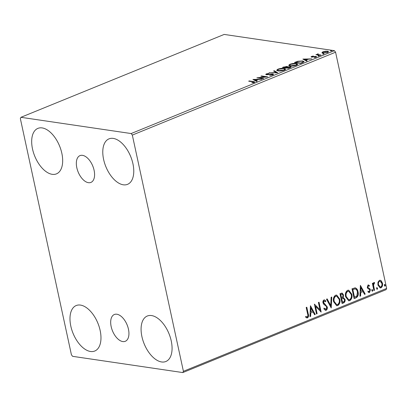<?xml version="1.0" encoding="UTF-8"?>
<svg xmlns="http://www.w3.org/2000/svg" width="407" height="407" viewBox="0 0 407 407"><rect width="100%" height="100%" fill="white"/><g stroke="black" fill="none" stroke-linecap="round" stroke-linejoin="round"><path stroke-width="0.61" d="M122.766 341.565A14.469 7.901 -112.2 0 0 125.275 341.295A14.469 7.901 -112.2 0 0 127.89 327.035A14.469 7.901 -112.2 0 0 116.86 314.229A14.469 7.901 -112.2 0 0 114.347 314.499A14.469 7.901 -112.2 0 0 111.737 328.764A14.469 7.901 -112.2 0 0 122.766 341.565M88.416 182.682A14.469 7.901 -112.2 0 0 90.924 182.412A14.469 7.901 -112.2 0 0 93.534 168.152A14.469 7.901 -112.2 0 0 82.504 155.347A14.469 7.901 -112.2 0 0 79.996 155.616A14.469 7.901 -112.2 0 0 77.386 169.882A14.469 7.901 -112.2 0 0 88.416 182.682M42.16 127.92A24.562 13.411 67.8 0 1 60.882 149.654A24.562 13.411 67.8 0 1 56.451 173.865A24.562 13.411 67.8 0 1 52.193 174.323A24.562 13.411 67.8 0 1 33.466 152.589A24.562 13.411 67.8 0 1 37.902 128.378A24.562 13.411 67.8 0 1 42.16 127.92M151.562 315.562A24.562 13.411 67.8 0 1 170.284 337.291A24.562 13.411 67.8 0 1 165.853 361.502A24.562 13.411 67.8 0 1 161.594 361.96A24.562 13.411 67.8 0 1 142.872 340.232A24.562 13.411 67.8 0 1 147.303 316.015A24.562 13.411 67.8 0 1 151.562 315.562M80.464 305.082A24.562 13.411 67.8 0 1 99.186 326.816A24.562 13.411 67.8 0 1 94.755 351.027A24.562 13.411 67.8 0 1 90.496 351.485A24.562 13.411 67.8 0 1 71.769 329.751A24.562 13.411 67.8 0 1 76.206 305.54A24.562 13.411 67.8 0 1 80.464 305.082M113.258 138.4A24.562 13.411 67.8 0 1 131.98 160.129A24.562 13.411 67.8 0 1 127.549 184.34A24.562 13.411 67.8 0 1 123.29 184.798A24.562 13.411 67.8 0 1 104.568 163.07A24.562 13.411 67.8 0 1 109 138.858A24.562 13.411 67.8 0 1 113.258 138.4M377.961 282.229L379.385 280.357L380.219 280.245L381.313 280.861L382.468 283.17C382.926 285.205 382.432 286.747 380.993 287.8L380.148 287.922L377.91 285.027L377.961 282.229M373.916 290.547L372.359 283.358L372.985 283.104L373.214 284.162L374.038 282.534L374.562 282.59L374.435 283.476L374.125 283.46L373.58 285.373L374.537 290.298L373.916 290.547M374.038 282.534L374.562 282.59L374.206 282.539L374.079 283.414L373.774 283.409L374.435 283.476M368.025 284.986L369.444 285.521L369.215 286.289L368.254 285.856L367.862 287.067L368.152 287.663L369.943 288.838L370.385 289.865L369.525 292.48L368.935 292.552L368.035 292.028L368.243 291.214L369.261 291.626L369.77 290.155L369.475 289.53L367.689 288.385L367.251 287.357L368.025 284.986L368.447 284.941M368.335 285.831L367.897 285.806L367.506 287.016L367.862 287.067M368.773 291.61L369.261 291.626M355.998 297.858L354.121 298.621L351.994 288.782L355.219 287.851C356.771 288.426 357.717 289.738 358.058 291.799C358.765 294.597 358.079 296.617 355.998 297.858L354.085 298.438M341.921 293.02L343.147 294.841L342.847 297.247L345.019 299.293C345.365 300.921 344.927 302.111 343.717 302.864L342.099 303.525L339.972 293.681L342.109 293.035L343.503 294.897L343.274 297.308M331.217 307.962L326.5 299.176L327.177 298.901L330.759 305.565L331.11 297.298L331.786 297.018L331.217 307.962M317.124 313.711L316.504 313.965L314.372 304.121L320.004 309.813L318.416 302.472L319.037 302.218L321.164 312.062L315.542 306.385L317.124 313.711L316.463 313.782M307.6 314.006L306.186 307.458L306.807 307.204L308.247 313.853C308.882 315.537 308.638 316.89 307.514 317.903L305.738 317.389L305.891 316.504L307.29 316.895C307.946 316.097 308.053 315.135 307.6 314.006M305.535 316.453L307.29 316.895M183.404 371.301L132.331 135.083L131.14 133.547L20.935 117.308L20.35 118.585L71.423 354.797L72.614 356.334L182.819 372.573L183.404 371.301L386.65 288.415L335.577 52.203L132.331 135.083M310.434 305.728L315.257 314.469L314.58 314.748L313.069 311.93L310.8 312.856L310.648 316.351L309.971 316.626L310.434 305.728M326.144 310.307L325.514 310.383L323.865 308.893L324.262 308.191L325.88 309.315L326.653 307.183L326.241 306.303L323.646 304.197L323.005 302.828C322.715 301.556 323.031 300.59 323.952 299.939L324.491 299.873L325.87 300.971L325.519 301.775L324.16 300.951L323.616 302.533L327.279 306.944C327.584 308.425 327.208 309.544 326.144 310.307L325.341 310.348M325.351 309.305L325.88 309.315M324.318 300.91L323.804 300.9L323.26 302.477L323.616 302.533M333.582 301.689C332.931 298.901 333.577 296.744 335.526 295.223L336.681 295.06L339.789 299.104C340.44 301.902 339.779 304.049 337.81 305.545L336.686 305.698L333.582 301.689M345.604 296.784C344.953 293.996 345.599 291.839 347.547 290.318L348.702 290.16L351.816 294.205C352.462 296.998 351.801 299.145 349.832 300.646L348.707 300.793L345.604 296.784M360.388 285.358L365.211 294.098L364.535 294.378L363.024 291.56L360.75 292.485L360.602 295.981L359.925 296.255L360.388 285.358M372.14 289.626L372.832 290.237L372.491 291.27L371.8 290.659L372.334 289.601M371.784 289.575L372.476 290.186L372.308 291.29M376.907 287.683L377.599 288.293L377.258 289.321L376.567 288.716L377.101 287.657M376.551 287.632L377.243 288.237L377.075 289.346M384.676 284.513L385.373 285.124L385.032 286.152L384.335 285.546L384.869 284.488M384.325 284.462L385.017 285.068L384.844 286.177M386.65 288.415L386.065 289.692L182.819 372.573M321.983 52.584L322.904 51.791L325.33 51.221L327.549 51.211L328.551 51.704L327.61 52.488L322.99 53.073L321.983 52.584M317.302 54.879L317.562 53.973L318.188 53.8L318.111 54.599L321.103 55.093L320.482 55.347L315.939 54.68L317.139 54.375M318.015 54.095L318.203 55.011M311.548 56.425L313.395 56.029L312.144 56.492L312.154 56.827L315.232 56.415L316.692 56.7L314.245 57.596L315.511 57.107L315.542 56.69L311.559 57.082L311.045 56.848L311.548 56.425L311.67 56.985L311.945 56.888M312.144 56.492L312.22 57.117M315.567 57.356L315.542 56.69M302.569 62.653L300.687 63.421L294.464 62.505L297.838 61.254L302.63 60.943L304.065 61.584L302.569 62.653M288.665 68.32L282.443 67.404L286.991 66.407L287.556 66.911L290.425 66.626L291.158 66.977L288.665 68.32M287.637 66.702L287.607 67.145M277.783 72.761L268.971 72.899L276.333 72.517L273.58 71.022L274.257 70.747L277.783 72.761M263.69 78.51L263.07 78.76L256.848 77.844L265.527 76.882L260.887 76.195L261.513 75.941L267.73 76.862L259.061 77.823L263.69 78.51M253.602 82.667L253.541 82.382C253.993 82.026 253.749 81.827 252.798 81.792L248.662 81.181L249.282 80.932L253.485 81.548L254.833 81.96L254.182 82.473L251.775 82.789L253.871 82.097L253.993 82.657M131.14 133.547L334.386 50.666L224.181 34.427L20.935 117.308M252.91 79.451L261.823 79.268L258.323 79.589L256.054 80.515L257.214 81.146L256.537 81.425L252.91 79.451M272.817 74.873L269.643 75.417L272.135 74.796L272.212 74.181L267.592 74.705L265.705 74.405L266.32 73.891L268.935 73.413L266.951 73.993L266.921 74.44L272.843 73.932L273.519 74.267L272.817 74.873M272.756 74.944L272.212 74.181M266.951 73.993L266.987 74.735M278.123 70.91L276.679 70.228L277.895 69.175C280.418 68.356 282.555 68.091 284.31 68.371L285.719 69.032L284.483 70.116C281.985 70.92 279.863 71.184 278.123 70.91M290.145 66.01L288.7 65.324L289.916 64.27C292.44 63.456 294.576 63.187 296.332 63.467L297.741 64.133L296.505 65.217C294.007 66.015 291.885 66.28 290.145 66.01M302.864 59.081L311.777 58.898L308.277 59.219L306.003 60.144L307.168 60.775L306.491 61.055L302.864 59.081M318.076 56.085L318.076 55.8L319.113 55.662L319.113 55.952L318.076 56.085L318.076 55.8L318.137 56.095M319.169 55.927L319.113 55.662L319.113 55.952M322.843 54.141L322.843 53.856L323.88 53.719L323.88 54.009L322.843 54.141L322.843 53.856L322.904 54.151M323.936 53.983L323.88 53.719L323.88 54.009M330.616 50.972L330.616 50.687L331.649 50.549L331.654 50.839L330.616 50.972L330.616 50.687L330.677 50.982M331.71 50.814L331.649 50.549L331.654 50.839M334.386 50.666L335.577 52.203M249.359 81.288L249.282 80.932M253.882 82.153L254.563 82.29M253.098 82.794L253.042 82.535M253.846 79.96L254.523 79.95M256.695 81.359L256.054 80.515M257.489 79.93L257.417 79.604L254.461 79.65L254.579 80.215L256.105 80.754M255.8 80.876L255.682 80.311L257.417 79.604M254.461 79.65L255.682 80.311M261.589 76.297L261.513 75.941M259.137 78.185L259.061 77.823M272.197 75.081L272.135 74.796M266.066 74.644L266.443 74.456L266.32 73.891M272.649 74.461L272.96 74.491L272.843 73.932M272.96 74.491L273.356 74.583M269.709 72.889L269.648 72.624M276.394 72.782L276.333 72.517M274.226 71.373L274.257 70.747M274.379 71.306L277.075 72.772M276.862 70.492L277.61 69.918M277.976 69.551L277.895 69.175M284.401 68.793L284.31 68.371M284.732 68.987L285.668 69.338M284.941 69.912L284.844 69.165L283.684 68.625L278.561 69.256L277.579 70.121L278.739 70.655L283.821 70.029L284.844 69.165M277.579 70.121L277.813 70.859M283.888 70.335L283.821 70.029M278.81 70.981L278.739 70.655M286.854 66.941L287.113 66.972L286.991 66.407M287.113 66.972L287.678 67.476M290.267 67.155L290.547 67.186L290.425 66.626M290.547 67.186L290.985 67.287M284.351 66.982L283.704 67.247L286.014 67.409C286.95 67.033 287.072 66.784 286.38 66.662L284.351 66.982M283.781 67.603L283.704 67.247M286.96 67.44L286.38 66.662M286.131 67.949L286.014 67.409M285.775 67.898L285.699 67.542M286.65 67.506L288.649 67.974L289.362 67.684C290.359 67.282 290.506 67.013 289.804 66.88L286.65 67.506M286.416 67.989L286.335 67.633M290.374 67.664L289.804 66.88M289.433 68.01L289.362 67.684M288.721 68.3L288.649 67.974M288.884 65.593L289.631 65.013M289.998 64.652L289.916 64.27M296.423 63.894L296.332 63.467M296.754 64.082L297.69 64.433M296.962 65.008L296.866 64.26L295.706 63.721L290.583 64.352L289.606 65.217L290.761 65.756L295.843 65.13L296.866 64.26M289.606 65.217L289.835 65.954M295.909 65.43L295.843 65.13M290.832 66.082L290.761 65.756M297.899 61.528L297.838 61.254M302.722 61.36L302.63 60.943M303.062 61.559L303.973 61.874M303.246 62.352L303.123 61.676L302.844 62.098C303.337 61.61 303.057 61.309 302.009 61.198L298.097 61.472L295.726 62.342L300.671 63.075L302.844 62.098L302.93 62.5M295.803 62.698L295.726 62.342M300.742 63.4L300.671 63.075M303.8 59.59L304.477 59.58M306.649 60.989L306.003 60.144M307.443 59.559L307.371 59.234L304.411 59.28L304.533 59.844L306.059 60.384M305.754 60.506L305.632 59.941L307.371 59.234M304.411 59.28L305.632 59.941M315.288 56.675L315.232 56.415M315.354 56.975L316.259 56.995L316.142 56.436M316.636 54.782L316.56 54.426M317.348 55.087L317.562 53.973M318.137 54.66L318.233 55.164M322.105 53.149L323.026 52.355M322.98 52.137L322.904 51.791M327.666 51.74L327.549 51.211M327.691 51.775L328.444 51.999M327.111 52.666L327.721 51.842L326.933 51.465L323.463 51.877L322.827 52.447L322.97 53.068M323.682 53.129L323.616 52.818L327.05 52.401M322.827 52.447L323.616 52.818M306.491 307.336L307.89 313.802C308.526 315.486 308.282 316.834 307.158 317.852L307.514 317.903M307.158 317.852L306.7 317.938M306.491 316.87L306.934 316.844L306.491 316.87M310.419 306.074L314.901 314.418L315.257 314.469M314.901 314.418L314.494 314.586M310.8 312.856L313.069 311.93M310.444 312.805L310.292 316.295L310.648 316.351M310.292 316.295L309.981 316.422M310.999 308.079L310.643 308.028L310.49 311.686L312.586 311.029L310.999 308.079L310.846 311.737M314.408 304.288L320.004 309.813M318.722 302.35L320.777 311.859M316.768 313.655L315.186 306.334L315.542 306.385M323.906 308.14L325.529 309.259M324.313 299.862L325.87 300.971M325.519 300.915L325.269 301.475M324.13 300.859L323.804 300.9M323.26 302.477L324.267 303.653M323.911 303.597L325.244 304.319M324.893 304.263L327.279 306.944M326.923 306.893C327.228 308.374 326.852 309.493 325.788 310.251M326.907 299.008L330.403 305.515L330.759 305.565M331.42 297.171L330.983 307.519M336.503 295.044L339.789 299.104M339.438 299.053C340.084 301.846 339.423 303.993 337.454 305.494L337.81 305.545M337.454 305.494L336.508 305.662M336.452 296.098L335.414 296.164C333.847 297.4 333.323 299.14 333.847 301.378L336.518 304.624M339.168 299.359L336.63 296.113L335.77 296.22C334.203 297.451 333.679 299.191 334.203 301.429L336.696 304.665L337.571 304.548C339.168 303.342 339.703 301.612 339.168 299.359M335.414 296.164L335.77 296.22M333.847 301.378L334.203 301.429M343.147 294.841L343.503 294.897M342.847 297.247L345.019 299.293M344.663 299.242C345.009 300.87 344.571 302.06 343.36 302.813L343.717 302.864M343.36 302.813L342.063 303.342M342.684 298.133L341.356 298.55L342.15 302.208L343.213 301.974C344.205 301.587 344.602 300.778 344.398 299.547L343.04 298.189L341.712 298.601L342.506 302.259M341.875 294.068L340.456 294.383L341.137 297.542L341.814 297.461C342.745 297.09 343.101 296.327 342.887 295.167L342.073 294.073L340.812 294.439L341.493 297.593M341.102 294.124L341.458 294.175M340.456 294.383L340.812 294.439M341.356 298.55L341.712 298.601M348.524 290.14L351.816 294.205M351.46 294.149C352.106 296.947 351.445 299.094 349.476 300.595L349.832 300.646M349.476 300.595L348.529 300.763M348.473 291.193L347.436 291.264C345.869 292.496 345.345 294.236 345.869 296.479L348.54 299.725M351.19 294.454L348.651 291.209L347.792 291.315C346.225 292.552 345.701 294.286 346.225 296.53L348.718 299.761L349.593 299.644C351.19 298.438 351.724 296.708 351.19 294.454M347.436 291.264L347.792 291.315M345.869 296.479L346.225 296.53M354.863 287.8C356.415 288.37 357.361 289.687 357.702 291.743L358.058 291.799M357.702 291.743C358.409 294.546 357.722 296.566 355.647 297.802M354.909 288.889L352.477 289.484L354.171 297.308L356.802 296.159L357.438 292.048C357.158 290.359 356.379 289.316 355.092 288.914L352.833 289.535L354.528 297.359M352.477 289.484L352.833 289.535M360.373 285.704L364.855 294.047L365.211 294.098M364.855 294.047L364.448 294.215M360.75 292.485L363.024 291.56M360.393 292.435L360.246 295.925L360.602 295.981M360.246 295.925L359.936 296.052M360.953 287.708L360.597 287.657L360.444 291.315L362.535 290.659L360.953 287.708L360.8 291.366M368.274 284.931L369.444 285.521M369.093 285.47L368.925 286.024M367.506 287.016L368.152 287.663M367.796 287.607L369.943 288.838M369.587 288.787L370.029 289.815L370.385 289.865M370.029 289.815L369.169 292.424L369.525 292.48M369.169 292.424L368.757 292.511M367.892 291.163L368.905 291.57M372.476 290.186L372.832 290.237M372.664 283.231L372.858 284.111L373.214 284.162M373.682 282.483L374.206 282.539M374.079 283.425L373.774 283.409L373.224 285.317L373.58 285.373M373.224 285.317L374.181 290.242L374.537 290.298M374.181 290.242L373.875 290.369M377.243 288.237L377.599 288.293M380.041 280.23L381.313 280.861M380.957 280.805L382.117 283.119L382.468 283.17M382.117 283.119C382.57 285.149 382.081 286.696 380.637 287.749L380.993 287.8M380.637 287.749L379.965 287.881M379.955 281.161L379.217 281.186C378.169 282.031 377.818 283.211 378.179 284.727L380.036 286.955M381.852 283.43L380.133 281.171L379.573 281.242C378.52 282.087 378.174 283.267 378.535 284.783L380.214 286.996L380.799 286.92C381.858 286.106 382.209 284.941 381.852 283.43M379.217 281.186L379.573 281.242M378.179 284.727L378.535 284.783M385.017 285.068L385.373 285.124M253.566 81.929L253.485 81.548M283.71 67.501L283.587 66.941M295.762 62.332L295.691 62.006M301.409 63.126L301.343 62.8M319.653 55.225L319.576 54.869M307.89 313.802L308.247 313.853M341.671 298.423L342.028 298.473M352.884 289.316L353.24 289.367M368.579 288.095L368.935 288.146M373.662 287.825L374.018 287.881M266.59 74.283L266.712 74.847M311.904 56.7L312.027 57.265M315.832 56.832L315.954 57.397M317.75 54.36L317.872 54.925M327.721 51.842L327.844 52.401M306.939 316.936L306.583 316.885M336.63 296.113L336.274 296.062M336.696 304.665L336.34 304.609M342.073 294.073L341.717 294.022M348.651 291.209L348.295 291.158M348.718 299.761L348.361 299.71M374.303 283.445L373.947 283.394M380.133 281.171L379.777 281.115M380.214 286.996L379.858 286.94"/></g></svg>
